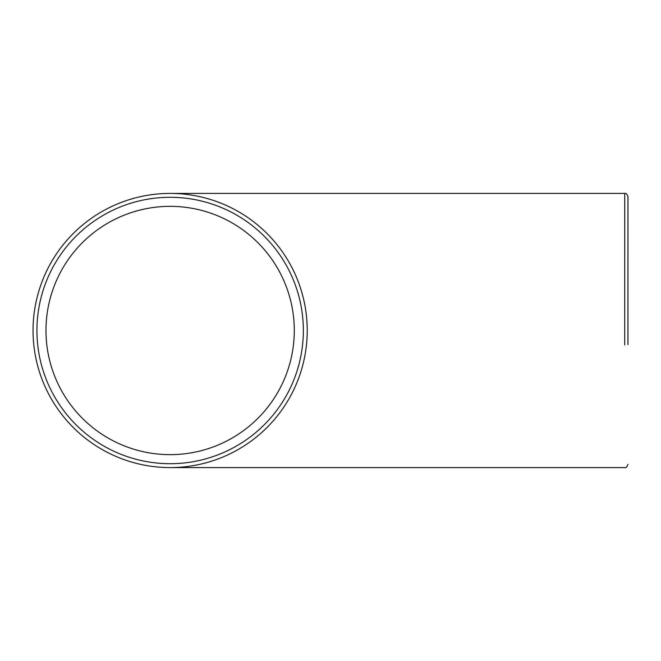 <?xml version="1.0" encoding="UTF-8"?>
<svg xmlns="http://www.w3.org/2000/svg" width="661" height="661" viewBox="0 0 661 661"><rect width="100%" height="100%" fill="white"/><g stroke="black" fill="none" stroke-linecap="round" stroke-linejoin="round"><path stroke-width="0.99" d="M307.225 330.5A137.083 137.083 0 0 1 170.133 467.583A137.083 137.083 0 0 1 33.05 330.5A137.083 137.083 0 0 1 170.133 193.417A137.083 137.083 0 0 1 307.225 330.5M624.703 344.902L624.719 193.417C625.984 192.962 627.066 194.037 627.95 196.648M627.95 196.672L627.95 344.563M45.981 330.5A124.152 124.152 0 0 0 170.133 454.652A124.152 124.152 0 0 0 294.285 330.5A124.152 124.152 0 0 0 170.133 206.348A124.152 124.152 0 0 0 45.981 330.5M303.341 330.5A133.208 133.208 0 0 0 170.133 197.292A133.208 133.208 0 0 0 36.933 330.5A133.208 133.208 0 0 0 170.133 463.708A133.208 133.208 0 0 0 303.341 330.5M627.95 464.353C627.066 466.963 625.992 468.038 624.719 467.583L170.133 467.583M624.719 193.417L170.133 193.417"/></g></svg>
